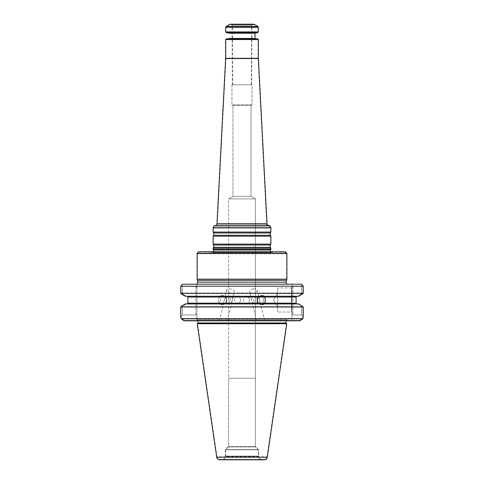 <?xml version="1.0" encoding="UTF-8"?>
<svg xmlns="http://www.w3.org/2000/svg" width="484" height="484" viewBox="0 0 484 484"><rect width="100%" height="100%" fill="white"/><g stroke="black" fill="none" stroke-linecap="round" stroke-linejoin="round"><path stroke-width="0.36" stroke-dasharray="2.42 1.81" d="M274.495 251.783L209.505 251.783L274.495 251.783L272.183 252.515L270.314 251.783L272.183 252.515L211.817 252.515L272.183 252.515L211.817 252.515L272.183 252.515L273.224 252.182L210.776 252.182L273.224 252.182M270.598 248.232L213.402 248.232L270.598 248.232L270.598 249.78L213.402 249.78L213.402 248.232L214.043 247.318L269.957 247.318L270.598 248.232M269.443 226.095L214.557 226.095L269.443 226.095L270.598 228.103L213.402 228.103L270.598 228.103L270.598 232.06L213.402 232.06L270.598 232.06L269.957 232.973L214.043 232.973L269.957 232.973L269.957 235.272L270.598 236.186L213.402 236.186L270.598 236.186L270.598 244.099L213.402 244.099L270.598 244.099L269.957 245.013L214.043 245.013L269.957 245.013L269.957 247.318L214.043 247.318L214.043 245.013L213.402 244.099L213.402 236.186L214.043 235.272L269.957 235.272L214.043 235.272L214.043 232.973L213.402 232.06L213.402 228.103L214.557 226.095M215.271 226.095L268.729 226.095L215.271 226.095C216.439 225.992 217.104 225.356 217.274 224.195L266.726 224.195L217.274 224.195L225.943 58.721L258.057 58.721L266.726 224.195C266.273 224.685 266.938 225.314 268.729 226.095M258.057 58.721L225.943 58.721L225.943 39.252L258.057 39.252L258.057 58.721M252.63 24.599L231.37 24.599L252.63 24.599L251.934 25.192L232.066 25.192L251.934 25.192L251.632 84.809L232.368 84.809L251.632 84.809M254.039 24.599L229.96 24.599L254.039 24.599L257.555 26.632L226.445 26.632L257.555 26.632L258.057 27.497L225.943 27.497L225.943 32.228L258.057 32.228L258.057 27.497L225.943 27.497L226.445 26.632L229.96 24.599M257.651 32.628L226.349 32.628M228.551 32.628L255.449 32.628L228.551 32.628L228.956 33.033L255.044 33.033L228.956 33.033M226.349 38.853L257.651 38.853L226.349 38.853M255.449 38.853L228.551 38.853L255.449 38.853M252.037 84.809L231.963 84.809L252.037 84.809L252.037 104.877L231.963 104.877L252.037 104.877L231.963 104.877L252.037 104.877L252.037 84.809L231.963 84.809L252.037 84.809M232.967 105.458L251.033 105.458L232.967 105.458L231.963 104.877L232.967 105.458L251.033 105.458L232.967 105.458L232.967 196.365L228.581 198.9L255.419 198.9L228.581 198.9L255.419 198.9L228.581 198.9L228.581 378.24L255.419 378.24L228.581 378.24L255.419 378.24L228.581 378.24L255.419 378.24L228.581 378.24L255.419 378.24L228.581 378.24L228.581 198.9L232.967 196.365L251.033 196.365L232.967 196.365L251.033 196.365L232.967 196.365L232.967 105.458M199.003 252.182L284.997 252.182L199.003 252.182L197.399 253.791L286.601 253.791L197.399 253.791L197.399 280.303L286.601 280.303L286.601 253.791L284.997 252.182M260.162 459.8L223.838 459.8L260.162 459.8L258.256 456.497L225.744 456.497L258.256 456.497L258.256 449.805L225.744 449.805L258.256 449.805L255.419 446.974L228.581 446.974L255.419 446.974L255.419 198.9L251.033 196.365L251.033 105.458L252.037 104.877L251.033 105.458L251.033 196.365L255.419 198.9L255.419 446.429L228.581 446.429L255.419 446.429L258.559 449.563L225.441 449.563L258.559 449.563L258.559 456.097L225.441 456.097L258.559 456.097L260.465 459.401L223.535 459.401L260.465 459.401M264.028 459.401L219.972 459.401L264.028 459.401C265.656 459.274 266.648 458.415 267.005 456.823L286.455 323.433L197.545 323.433L216.995 456.823L267.005 456.823L216.995 456.823C217.352 458.415 218.344 459.274 219.972 459.401M273.442 299.989L277.665 292.965L277.665 307.013L277.665 292.965L277.665 307.013L277.665 292.965L273.442 299.989L277.665 307.013L273.442 299.989M197.998 322.973L286.002 322.973L197.998 322.973M277.665 312.029L277.665 287.95L277.665 312.029L277.665 287.95L277.665 312.029L291.513 312.029L291.513 287.95L291.513 312.029L291.513 287.95L291.912 287.544L291.912 312.434L291.912 287.544L291.912 312.434L291.912 287.544L291.513 287.95L291.513 312.029L277.665 312.029M220.19 296.244L218.707 298.592L218.707 301.599L220.19 303.946L219.615 303.946L221.418 304.611L224.612 303.946L225.816 303.147L226.712 301.599L226.712 298.592L225.816 297.043L224.612 296.244L221.418 295.579L220.19 296.244L186.243 296.244L297.757 296.244L186.243 296.244L297.757 296.244L301.629 294.097L301.629 286.401L292.917 286.401L291.912 287.405L291.912 313.995L292.917 314.999L291.912 313.995L292.917 314.999L301.629 314.999L303.026 316.893L302.548 318.411L181.452 318.411L302.548 318.411L303.026 316.893L303.026 307.177L301.629 306.094L303.026 307.177L303.026 316.893L301.629 314.999L301.629 306.094L301.629 314.999L292.917 314.999L301.629 314.999L301.629 305.573L301.629 314.999L303.25 317.195L303.25 306.826L180.75 306.826L180.75 317.195L182.371 314.999L180.974 316.893L181.452 318.411L180.974 316.893L180.974 307.177L186.243 303.946L264.385 303.946M303.25 317.195L301.629 314.999L292.917 314.999L291.912 313.995L291.912 320.42L291.912 284.193L300.83 284.193L291.912 284.193L291.912 287.405L292.917 286.401L301.629 286.401L301.629 294.617L301.629 286.401L302.397 285.36L303.026 286.201L180.974 286.201L303.026 286.201L302.397 285.36L301.629 286.401L292.917 286.401L291.912 287.405L291.912 284.193L291.912 287.405L292.917 286.401L301.629 286.401L301.629 294.097L303.026 293.014L297.757 296.244L264.385 296.244M224.612 303.946L297.757 303.946L301.629 306.094L297.757 303.946L263.81 303.946M220.19 303.946L259.962 303.946L186.243 303.946L180.974 307.177L303.026 307.177L180.974 307.177L180.974 316.893L182.371 314.999L182.371 306.094L182.371 314.999L195.923 314.999L182.371 314.999L182.371 305.573L182.371 314.999L180.75 317.195M182.371 294.097L186.243 296.244L180.974 293.014L182.371 294.097L182.371 286.401L195.923 286.401L182.371 286.401L182.371 294.097M303.026 293.014L180.974 293.014L303.026 293.014L303.026 286.201L303.026 293.014M225.816 297.043L296.111 297.043L296.111 303.147L296.111 297.043L187.889 297.043L187.889 303.147L296.111 303.147L225.816 303.147M287.006 319.815L196.994 319.815L287.006 319.815L196.994 319.815L287.006 319.815L286.002 320.819L287.006 319.815M299.711 320.42L184.289 320.42L181.452 318.411L184.289 320.42L299.711 320.42L302.548 318.411L299.711 320.42L291.912 320.42L299.711 320.42M180.974 286.201L180.974 293.014L180.974 286.201L181.603 285.36L180.974 286.201M181.603 285.36L182.371 286.401L181.603 285.36L183.17 284.193L181.603 285.36M301.145 284.193L182.855 284.193L300.83 284.193L302.397 285.36L300.83 284.193L183.17 284.193L196.927 284.193L196.927 287.405L195.923 286.401L182.371 286.401L195.923 286.401L196.927 287.405L196.927 284.193L196.927 287.405L195.923 286.401L196.927 287.405L196.927 313.995L195.923 314.999L196.927 313.995L196.927 320.42L196.927 319.815L287.556 319.815L196.927 319.815L196.927 320.42L288.161 320.42L184.289 320.42L196.927 320.42L196.927 313.995L195.923 314.999L182.371 314.999L195.923 314.999L196.927 313.995L196.927 320.819L196.927 319.815L287.556 319.815L196.927 319.815L196.927 320.819L288.561 320.819L184.12 320.819L299.88 320.819M182.855 284.193L287.653 284.193L196.927 284.193L196.927 320.819L184.12 320.819M249.508 300.092C249.375 302.07 248.401 303.153 246.592 303.347C242.502 303.541 242.502 296.65 246.592 296.843C248.401 297.037 249.375 298.12 249.508 300.092M257.815 300.092C257.198 298.313 255.673 297.23 253.253 296.843C250.216 296.607 251.021 302.421 254.814 303.347C256.847 303.105 257.845 302.022 257.815 300.092M213.099 248.232L270.901 248.232M213.099 249.387L270.901 249.387M214.261 225.695L269.739 225.695M213.099 227.698L270.901 227.698M214.969 225.695L269.031 225.695L214.969 225.695M225.641 58.316L258.359 58.316M213.099 244.099L270.901 244.099M213.099 236.186L270.901 236.186M213.099 232.06L270.901 232.06M252.63 24.2L231.37 24.2L252.63 24.2L251.626 25.198L232.374 25.198L251.626 25.198L251.329 84.809L232.671 84.809L251.329 84.809M229.96 24.2L254.039 24.2M258.359 31.926L225.641 31.926M257.452 32.827L226.548 32.827M228.551 32.827L255.449 32.827L228.551 32.827M225.641 39.555L258.359 39.555M210.776 252.182L209.505 251.783M219.688 459.8L264.312 459.8M197.242 323.729L286.758 323.729M263.599 300.092A3.255 3.055 90 0 0 260.537 296.843A3.255 3.055 90 0 0 257.482 300.092A3.255 3.055 90 0 0 260.537 303.347A3.255 3.055 90 0 0 263.599 300.092M226.518 300.092A3.255 3.055 -90 0 1 223.463 303.347A3.255 3.055 -90 0 1 220.401 300.092A3.255 3.055 -90 0 1 223.463 296.843A3.255 3.055 -90 0 1 226.518 300.092M226.712 301.599A4.513 4.241 -90 0 1 218.707 301.599M218.707 298.592A4.513 4.241 -90 0 1 226.712 298.592M257.288 301.599A4.513 4.241 90 0 0 265.293 301.599M265.293 298.592A4.513 4.241 90 0 0 257.288 298.592M259.63 300.092C260.344 301.877 259.829 302.96 258.081 303.347C253.997 303.583 251.263 297.769 256.52 296.843C258.274 297.085 259.309 298.168 259.63 300.092M253.501 288.918A3.914 2.111 -13.5 0 1 257.306 290.158A3.914 2.111 -13.5 0 1 252.406 293.31A3.914 2.111 -13.5 0 1 249.696 291.979A3.914 2.111 -13.5 0 1 253.501 288.918M240.602 300.092C240.373 298.12 239.308 297.037 237.408 296.843C233.615 296.65 233.615 303.541 237.408 303.347C239.308 303.153 240.373 302.07 240.602 300.092M232.302 300.092C231.981 302.016 230.947 303.099 229.192 303.347C223.929 302.433 226.663 296.607 230.747 296.843C232.495 297.224 233.016 298.307 232.302 300.092M230.499 293.219A3.914 2.111 13.5 0 0 231.594 293.31A3.914 2.111 13.5 0 0 234.304 291.979A3.914 2.111 13.5 0 0 230.989 289.015A3.914 2.111 13.5 0 0 226.694 290.158A3.914 2.111 13.5 0 0 230.499 293.219M230.481 300.092C230.517 298.174 229.513 297.091 227.48 296.843C223.699 297.757 222.882 303.583 225.919 303.347C228.339 302.966 229.858 301.883 230.481 300.092M185.299 303.946L219.615 303.946M219.561 297.043L187.889 297.043L187.889 303.147L219.561 303.147M185.299 296.244L219.615 296.244M263.81 296.244L224.612 296.244M224.038 296.244L298.701 296.244M224.038 303.946L298.701 303.946M180.75 293.364L303.25 293.364L303.25 286.201L180.75 286.201L180.75 293.364M258.994 320.819L264.651 320.819L258.994 320.819M225.006 320.819L219.349 320.819L225.006 320.819M181.264 318.817L302.736 318.817M181.488 285.209L182.371 286.401L182.371 294.617L182.371 286.401L181.488 285.209L180.75 286.201M303.25 286.201L302.512 285.209L301.629 286.401L302.512 285.209M291.912 287.405L291.912 320.819L291.912 287.405M197.097 279.177L286.903 279.177M286.903 253.392L197.097 253.392M285.3 251.783L198.7 251.783M228.956 38.448L255.044 38.448L228.956 38.448M213.571 250.004L270.429 250.004L213.571 250.004M286.002 320.819L197.998 320.819L286.002 320.819M292.917 286.401L292.917 314.999L292.917 286.401M195.923 286.401L195.923 314.999L195.923 286.401M197.895 282.172L286.104 282.172L197.895 282.172M216.971 223.789L267.029 223.789M213.74 247.318L270.26 247.318M213.74 245.013L270.26 245.013M213.74 235.272L270.26 235.272M213.74 232.973L270.26 232.973M257.857 26.402L226.143 26.402M258.359 27.273L225.641 27.273M255.044 33.233L228.956 33.233M216.711 457.223L267.289 457.223M255.044 33.033L255.449 32.628M232.368 84.809L232.066 25.192L231.37 24.599M231.963 84.809L231.963 104.877L231.963 84.809M213.686 251.783L212.301 252.588L271.699 252.588L212.301 252.588L271.699 252.588L212.301 252.588L211.817 252.515L213.686 251.783M223.838 459.8L225.744 456.497L225.744 449.805L228.581 446.974L228.581 378.24L228.581 446.429L225.441 449.563L225.441 456.097L223.535 459.401M291.513 287.95L277.665 287.95L291.513 287.95M197.998 320.819L196.994 319.815L197.998 320.819M291.513 312.029L291.912 312.434L291.513 312.029M288.561 320.819L288.161 320.42M253.253 296.843L246.592 296.843M254.814 303.347L246.592 303.347M232.671 84.809L232.374 25.198L231.37 24.2M260.537 296.843L256.52 296.843M260.537 303.347L258.081 303.347M227.48 296.843L223.463 296.843M225.919 303.347L223.463 303.347M222.713 304.611L221.418 304.611M222.713 295.579L221.418 295.579M261.287 304.611L262.582 304.611M261.287 295.579L262.582 295.579M237.408 296.843L230.747 296.843M237.408 303.347L229.192 303.347M264.651 320.819L257.306 290.158M256.605 320.819L249.696 291.979M227.395 320.819L234.304 291.979M219.349 320.819L226.694 290.158"/><path stroke-width="0.73" d="M213.099 249.387L213.571 250.004L213.686 251.783L213.571 250.004L270.429 250.004L270.314 251.783L270.429 250.004L213.402 249.78L270.429 250.004L270.901 249.387L213.099 249.387L213.099 248.232L270.901 248.232L270.901 249.387M225.943 32.228L258.057 32.228L257.651 32.628L226.349 32.628L225.943 32.228M255.044 33.033L255.044 38.448L228.956 38.448L228.551 38.853L228.956 38.448L255.044 38.448L255.449 38.853L255.044 38.448L255.044 33.233L255.449 32.827M225.641 39.555L258.359 39.555L257.651 38.853L226.349 38.853L225.943 39.252L258.057 39.252L257.651 38.853L226.349 38.853L225.641 39.555L225.641 58.316L216.971 223.789C216.808 224.957 216.136 225.586 214.969 225.695M286.758 323.729L286.002 322.973L197.998 322.973L286.002 322.973L286.002 320.819L286.002 322.973L286.455 323.433L197.545 323.433L197.998 322.973L197.242 323.729L286.758 323.729L267.289 457.223C266.932 458.82 265.94 459.679 264.312 459.8L219.688 459.8C218.06 459.679 217.068 458.82 216.711 457.223L197.242 323.729M298.701 296.244L303.25 293.364L298.701 296.244L259.962 296.244L262.582 295.579L264.385 296.244L263.81 296.244L265.293 298.592L265.293 301.599L263.81 303.946L264.385 303.946L185.299 303.946L182.371 305.573L185.299 303.946M258.184 297.043L187.889 297.043L187.048 296.244L187.889 297.043L187.889 303.147L187.048 303.946L187.889 303.147L187.048 303.946L187.889 303.147L187.889 297.043L187.048 296.244L187.889 297.043L296.111 297.043L296.111 303.147L296.952 303.946L296.111 303.147L296.952 303.946L296.111 303.147L187.889 303.147L258.184 303.147L257.288 301.599L257.288 298.592L258.184 297.043L259.388 296.244M296.952 296.244L296.111 297.043L296.952 296.244M287.653 284.193C286.48 284.023 285.959 283.352 286.104 282.172L286.601 280.303L197.399 280.303L197.895 282.172L196.927 284.09L197.895 282.172L197.097 279.177L286.903 279.177L286.104 282.172L197.895 282.172L286.104 282.172C285.959 283.352 286.48 284.023 287.653 284.193M213.099 227.698L270.901 227.698L269.739 225.695L214.261 225.695L213.099 227.698L213.099 232.06L270.901 232.06L270.26 232.973L213.74 232.973L213.74 235.272L213.099 236.186L213.099 244.099L270.901 244.099L270.26 245.013L213.74 245.013L213.74 247.318L213.099 248.232M258.359 39.555L258.359 58.316L267.029 223.789L216.971 223.789M258.359 58.316L225.641 58.316M270.26 245.013L270.26 247.318L270.901 248.232M270.26 232.973L270.26 235.272L270.901 236.186L213.099 236.186M270.901 236.186L270.901 244.099M270.901 227.698L270.901 232.06M257.857 26.402L254.039 24.2L229.96 24.2L226.143 26.402L257.857 26.402L258.359 27.273L258.359 31.926L225.641 31.926L225.641 27.273L226.143 26.402M225.641 31.926L226.548 32.827L257.452 32.827L258.359 31.926M228.551 32.827L228.956 33.233L255.044 33.233M298.701 303.946L303.25 306.826L298.701 303.946L264.385 303.946L262.582 304.611L259.962 303.946M259.388 303.946L258.184 303.147M303.25 317.195L302.736 318.817L299.88 320.819L302.736 318.817L303.25 317.195L303.25 306.826L180.75 306.826L182.371 305.573L180.75 306.826L180.75 317.195L181.264 318.817L184.12 320.819L181.264 318.817L180.75 317.195M182.371 294.617L185.299 296.244L180.75 293.364L182.371 294.617M264.439 297.043L296.111 297.043L296.111 303.147L264.439 303.147M259.962 296.244L185.299 296.244M303.25 293.364L180.75 293.364L180.75 286.201L303.25 286.201L303.25 293.364M302.736 318.817L181.264 318.817M299.88 320.819L184.12 320.819M302.512 285.209L301.145 284.193L303.25 286.201M180.75 286.201L182.855 284.193L181.488 285.209M182.855 284.193L301.145 284.193M286.903 253.392L285.3 251.783L198.7 251.783L197.097 253.392L286.903 253.392L286.903 279.177M270.26 247.318L213.74 247.318M270.26 235.272L213.74 235.272M225.641 27.273L258.359 27.273M267.289 457.223L216.711 457.223M197.998 320.819L197.998 322.973L197.998 320.819M213.74 245.013L213.099 244.099M213.74 232.973L213.099 232.06M197.097 253.392L197.097 279.177M267.029 223.789C266.545 224.231 267.216 224.866 269.031 225.695"/></g></svg>
